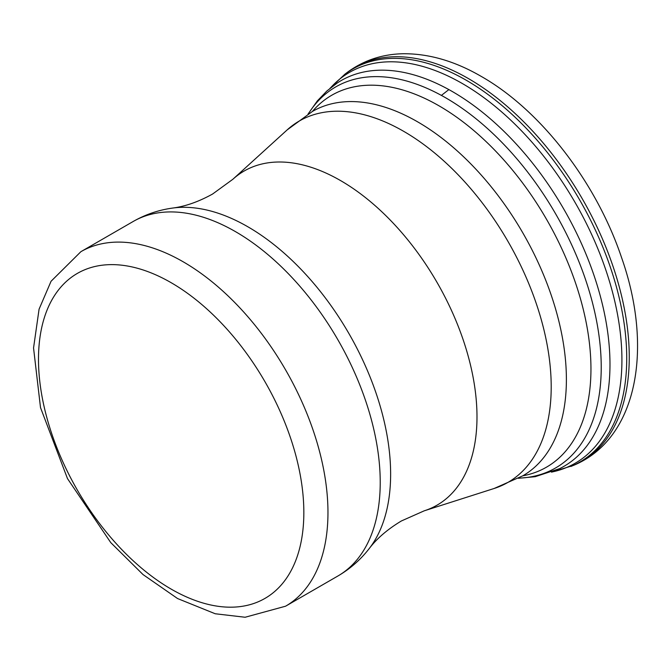 <?xml version="1.0" encoding="UTF-8"?>
<svg xmlns="http://www.w3.org/2000/svg" width="671" height="671" viewBox="0 0 671 671"><rect width="100%" height="100%" fill="white"/><g stroke="black" fill="none" stroke-linecap="round" stroke-linejoin="round"><path stroke-width="1.01" d="M573.361 465.448A227.31 131.239 -120 0 0 618.897 285.494A227.31 131.239 -120 0 0 466.68 77.584A227.31 131.239 -120 0 0 346.84 72.72C363.095 60.575 381.724 54.25 402.726 53.747C428.601 53.462 454.829 61.053 481.401 76.502C540.994 110.379 596.485 182.738 621.598 257.681C653.227 347.352 638.129 438.515 573.537 465.372L551.554 472.174M570.929 466.462A226.974 131.046 -120 0 0 570.937 466.462A226.974 131.046 -120 0 0 616.33 286.592A226.974 131.046 -120 0 0 464.122 79.027A226.974 131.046 -120 0 0 344.751 74.313A226.974 131.046 -120 0 0 344.743 74.313L346.84 72.72M552.082 471.973A225.666 130.291 -120 0 0 614.485 300.038A225.666 130.291 -120 0 0 459.828 82.105A225.666 130.291 -120 0 0 330.4 88.002M559.757 468.593A222.747 128.597 -120 0 0 598.389 289.26A222.747 128.597 -120 0 0 448.874 89.595L441.392 95.399A219.962 126.995 -120 0 0 308.291 113.927M518.574 478.155A219.962 126.995 -120 0 0 596.091 318.482A219.962 126.995 -120 0 0 441.392 95.399M522.768 475.831A214.737 123.976 -120 0 0 583.82 311.654A214.737 123.976 -120 0 0 434.263 103.166A214.737 123.976 -120 0 0 312.401 111.453M448.874 89.595A222.747 128.597 -120 0 0 337.253 82.986L326.903 90.971L317.349 100.885L308.031 114.087M171.172 282.709A187.628 108.325 60 0 1 286.064 578.847A187.628 108.325 60 0 1 56.272 446.173A187.628 108.325 60 0 1 171.172 282.709M424.257 510.807A192.912 111.378 60 0 0 469.625 361.535A192.912 111.378 60 0 0 340.583 180.591A192.912 111.378 60 0 0 232.854 179.283L287.154 129.906L312.451 111.428A210.367 121.459 60 0 1 417.63 121.845A210.367 121.459 60 0 1 555.068 307.226A210.367 121.459 60 0 1 522.818 475.806L494.166 488.471L424.257 510.807L401.375 520.973C387.628 529.243 376.892 538.469 369.176 548.626C360.495 559.79 350.052 568.924 337.84 576.037A204.689 118.171 60 0 0 369.209 412.019A204.689 118.171 60 0 0 235.496 231.646A204.689 118.171 60 0 0 133.152 221.505C145.422 214.485 158.549 210.006 172.556 208.077A201.937 116.595 60 0 1 247.834 226.764A201.937 116.595 60 0 1 372.615 383.518A201.937 116.595 60 0 1 369.176 548.626M287.154 129.906A208.639 120.461 60 0 1 403.674 131.323A208.639 120.461 60 0 1 543.225 326.978A208.639 120.461 60 0 1 494.217 488.454M285.569 606.207L245.125 617.253L215.232 613.764L177.58 598.549L143.032 574.569L110.765 542.613L67.486 478.591L40.512 407.624L33.55 347.972L39.077 309.172L51.055 281.266L80.889 251.684A204.689 118.171 60 0 1 183.233 261.824A204.689 118.171 60 0 1 316.947 442.189A204.689 118.171 60 0 1 285.569 606.207L337.84 576.037M559.857 468.543L535.223 476.687L518.314 478.297M329.964 88.354L344.751 74.313M232.854 179.283L212.606 194.02C198.566 201.786 185.221 206.467 172.556 208.077M80.889 251.684L133.152 221.505"/></g></svg>
